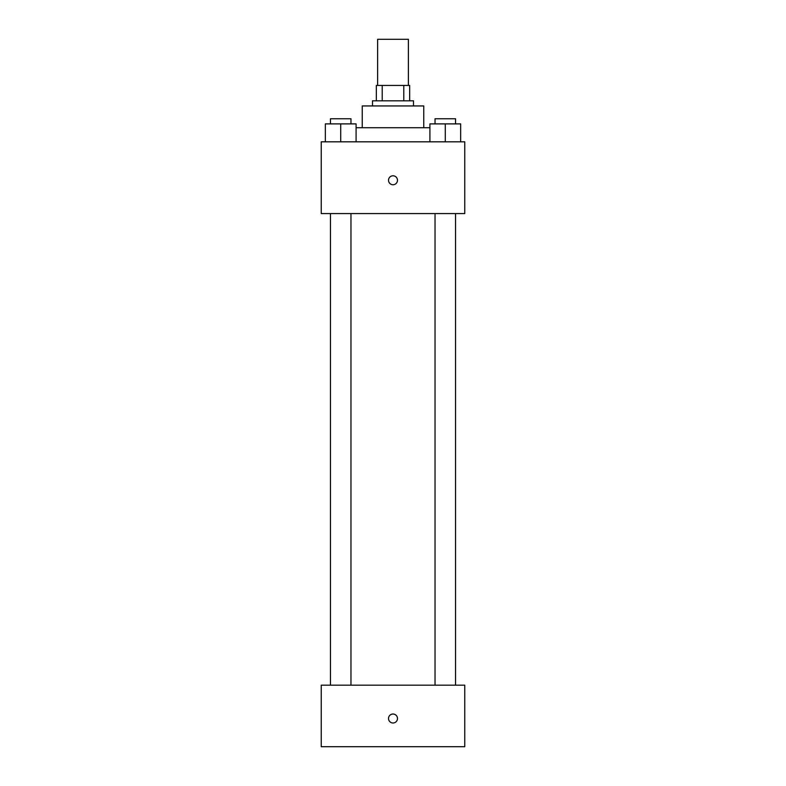 <?xml version="1.0" encoding="UTF-8"?>
<svg xmlns="http://www.w3.org/2000/svg" width="786" height="786" viewBox="0 0 786 786"><rect width="100%" height="100%" fill="white"/><g stroke="black" fill="none" stroke-linecap="round" stroke-linejoin="round"><path stroke-width="1.18" d="M408.376 85.438L408.376 39.3L377.624 39.3L377.624 85.438M382.212 100.814L382.212 85.438L376.337 85.438L376.337 100.814L376.337 85.438M382.212 85.438L409.663 85.438L409.663 100.814M403.788 100.814L403.788 85.438M372.495 105.943L372.495 100.814L413.505 100.814L413.505 105.943M362.248 127.725L362.248 105.943L423.752 105.943L423.752 127.725M356.087 127.725L429.913 127.725M321.238 141.824L464.762 141.824L464.762 213.586L321.238 213.586L321.238 141.824M393 184.749A4.49 4.49 0 0 1 389.119 178.029A4.49 4.49 0 0 1 396.881 178.029A4.49 4.49 0 0 1 393 184.749M321.238 685.186L464.762 685.186L464.762 746.7L321.238 746.7L321.238 685.186M393 722.992A4.49 4.49 0 0 1 389.119 716.262A4.49 4.49 0 0 1 396.881 716.262A4.49 4.49 0 0 1 393 722.992M429.913 141.824L429.913 123.883L460.665 123.883L460.665 141.824L460.665 123.883M445.289 141.824L445.289 123.883M455.536 123.883L455.536 118.755L435.031 118.755L435.031 123.883M325.335 141.824L325.335 123.883L356.087 123.883L356.087 141.824L356.087 123.883M340.711 141.824L340.711 123.883M350.969 123.883L350.969 118.755L330.464 118.755L330.464 123.883M435.031 213.586L435.031 685.186M455.536 213.586L455.536 685.186M350.969 685.186L350.969 213.586M330.464 685.186L330.464 213.586"/></g></svg>
